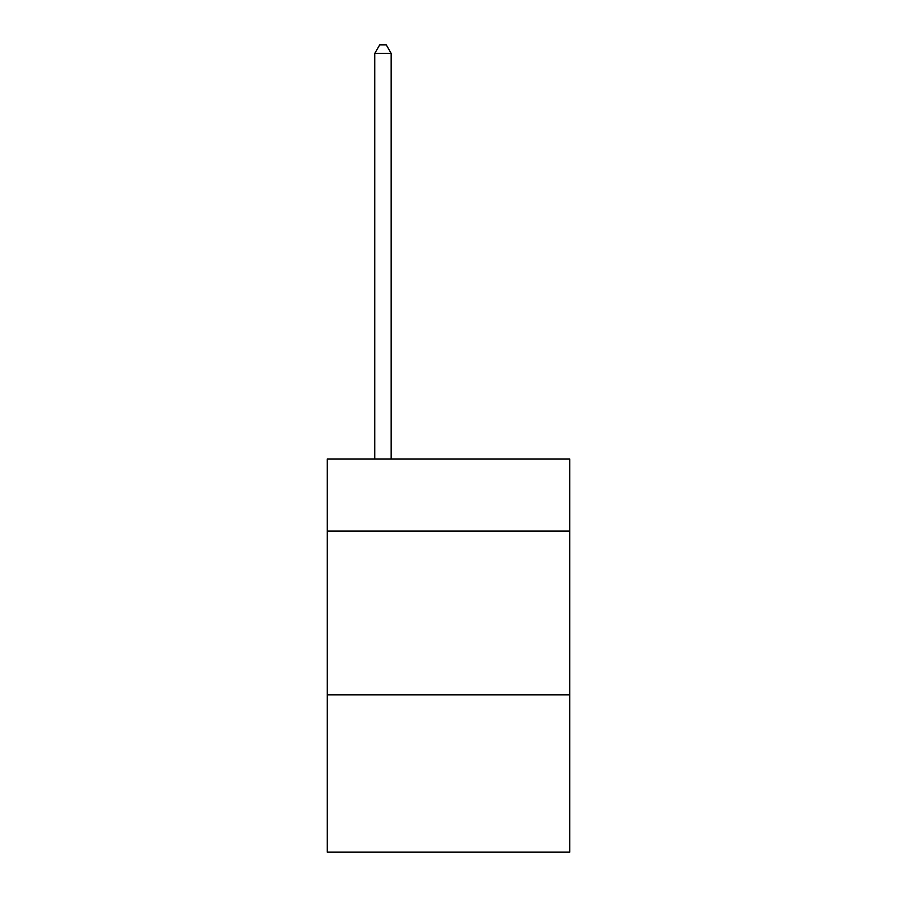 <?xml version="1.0" encoding="UTF-8"?>
<svg xmlns="http://www.w3.org/2000/svg" width="897" height="897" viewBox="0 0 897 897"><rect width="100%" height="100%" fill="white"/><g stroke="black" fill="none" stroke-linecap="round" stroke-linejoin="round"><path stroke-width="1.35" d="M569.73 531.069L569.73 458.984L327.27 458.984L327.27 531.069L569.73 531.069L569.73 852.15L327.27 852.15L327.27 531.069M569.73 694.883L327.27 694.883M391.159 458.984L391.159 53.372L374.778 53.372L374.778 458.984M374.778 53.372L379.7 44.85L386.248 44.85L391.159 53.372"/></g></svg>
